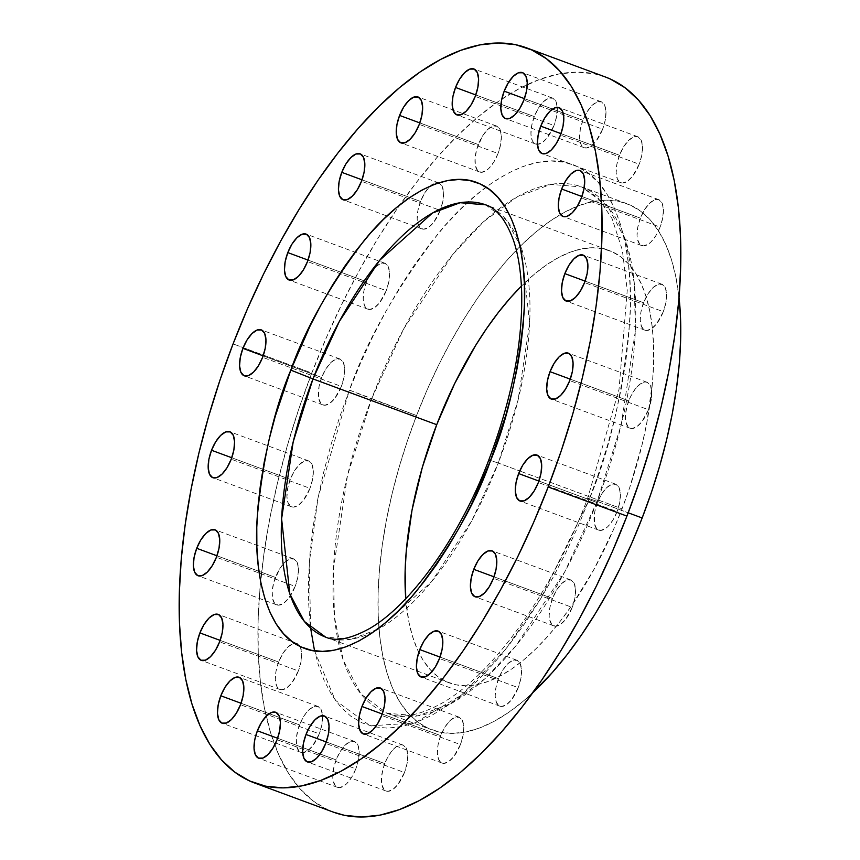 <?xml version="1.0" encoding="UTF-8"?>
<svg xmlns="http://www.w3.org/2000/svg" width="860" height="860" viewBox="0 0 860 860"><rect width="100%" height="100%" fill="white"/><g stroke="black" fill="none" stroke-linecap="round" stroke-linejoin="round"><path stroke-width="0.64" stroke-dasharray="4.3 3.22" d="M640.399 218.15A24.499 10.793 -69.7 0 0 641.743 245.595A24.499 10.793 -69.7 0 0 660.093 227.094L581.349 197.961L660.093 227.094L655.965 235.489L650.977 241.939L648.386 244.1L643.516 245.895L639.679 244.154L637.443 239.134L637.045 235.619L637.776 227.233L640.399 218.15L644.516 209.754L649.515 203.304L654.621 199.81L659.061 199.778L662.157 203.229L663.436 209.636L662.716 218.01L660.093 227.094A24.499 10.793 -69.7 0 0 658.738 199.649A24.499 10.793 -69.7 0 0 640.399 218.15L581.887 196.51L640.399 218.15M643.592 302.752A24.499 10.793 -69.7 0 0 644.946 330.197A24.499 10.793 -69.7 0 0 663.286 311.696L584.542 282.564L663.286 311.696L656.739 323.629L651.59 328.703L646.72 330.498L644.624 330.068L641.528 326.617L640.249 320.21L640.969 311.836L643.592 302.752L647.72 294.346L652.718 287.906L657.814 284.413L662.254 284.38L665.361 287.831L666.64 294.227L665.919 302.613L663.286 311.696A24.499 10.793 -69.7 0 0 661.942 284.252A24.499 10.793 -69.7 0 0 643.592 302.752L585.079 281.113L643.592 302.752M628.778 400.803A24.499 10.793 -69.7 0 0 630.122 428.248A24.499 10.793 -69.7 0 0 648.472 409.736L569.728 380.614L648.472 409.736L641.915 421.679L636.765 426.743L631.896 428.549L628.058 426.807L625.822 421.776L625.542 414.24L627.241 405.339L630.681 396.428L635.336 388.86L640.485 383.786L645.344 381.99L647.44 382.421L650.536 385.871L651.816 392.278L651.095 400.663L648.472 409.736A24.499 10.793 -69.7 0 0 647.118 382.291A24.499 10.793 -69.7 0 0 628.778 400.803L570.266 379.152L628.778 400.803M597.388 502.691A24.499 10.793 -69.7 0 0 598.743 530.136A24.499 10.793 -69.7 0 0 617.082 511.635L538.338 482.503L617.082 511.635L612.965 520.031L607.966 526.481L605.375 528.642L600.516 530.437L596.668 528.696L594.432 523.675L594.765 511.775L597.388 502.691L601.516 494.285L606.504 487.846L611.611 484.341L616.05 484.32L619.146 487.77L620.436 494.167L619.705 502.552L617.082 511.635A24.499 10.793 -69.7 0 0 615.738 484.191A24.499 10.793 -69.7 0 0 597.388 502.691L538.876 481.052L597.388 502.691M552.507 598.452A24.499 10.793 -69.7 0 0 553.861 625.897A24.499 10.793 -69.7 0 0 572.201 607.396L493.457 578.275L572.201 607.396L565.643 619.34L560.494 624.403L555.635 626.198L551.787 624.457L549.551 619.437L549.153 615.921L549.884 607.536L552.507 598.452L556.635 590.057L561.623 583.607L566.729 580.113L571.169 580.081L574.265 583.532L575.555 589.938L574.824 598.313L572.201 607.396A24.499 10.793 -69.7 0 0 570.857 579.952A24.499 10.793 -69.7 0 0 552.507 598.452L493.995 576.813L552.507 598.452M498.52 678.712A24.499 10.793 -69.7 0 0 499.875 706.167A24.499 10.793 -69.7 0 0 518.214 687.656L439.471 658.534L518.214 687.656L511.657 699.599L506.508 704.663L501.649 706.468L499.552 706.028L496.456 702.588L495.177 696.181L495.897 687.796L498.52 678.712L502.648 670.316L507.637 663.877L512.743 660.372L517.183 660.34L520.279 663.791L521.568 670.198L520.837 678.572L518.214 687.656A24.499 10.793 -69.7 0 0 516.871 660.211A24.499 10.793 -69.7 0 0 498.52 678.712L440.008 657.072L498.52 678.712M440.718 735.622A24.499 10.793 -69.7 0 0 442.072 763.067A24.499 10.793 -69.7 0 0 460.412 744.567L381.668 715.434L460.412 744.567L453.865 756.499L448.716 761.573L443.846 763.368L441.75 762.938L438.654 759.487L437.375 753.08L438.095 744.706L440.718 735.622L444.846 727.216L449.844 720.777L454.94 717.272L459.38 717.251L462.487 720.701L463.766 727.098L463.046 735.483L460.412 744.567A24.499 10.793 -69.7 0 0 459.068 717.122A24.499 10.793 -69.7 0 0 440.718 735.622L382.206 713.983L440.718 735.622M384.764 763.594A24.499 10.793 -69.7 0 0 386.108 791.039A24.499 10.793 -69.7 0 0 404.458 772.538L325.714 743.416L404.458 772.538L397.9 784.481L392.751 789.544L387.881 791.35L384.044 789.598L381.808 784.578L381.528 777.042L383.227 768.141L386.667 759.229L391.321 751.662L396.471 746.587L401.33 744.792L403.426 745.222L406.522 748.673L407.801 755.08L407.081 763.454L404.458 772.538A24.499 10.793 -69.7 0 0 403.103 745.093A24.499 10.793 -69.7 0 0 384.764 763.594L326.252 741.954L384.764 763.594M336.12 759.907A24.499 10.793 -69.7 0 0 337.475 787.351A24.499 10.793 -69.7 0 0 355.814 768.851L277.07 739.718L355.814 768.851L351.697 777.246L346.698 783.696L344.108 785.857L339.238 787.653L335.4 785.911L333.164 780.891L332.766 777.365L333.497 768.99L336.12 759.907L340.238 751.5L345.236 745.061L350.342 741.567L354.782 741.535L357.878 744.986L359.168 751.382L358.437 759.767L355.814 768.851A24.499 10.793 -69.7 0 0 354.46 741.406A24.499 10.793 -69.7 0 0 336.12 759.907L277.608 738.267L336.12 759.907M299.56 724.915A24.499 10.793 -69.7 0 0 300.903 752.36A24.499 10.793 -69.7 0 0 319.254 733.849L240.51 704.727L319.254 733.849L312.696 745.792L307.547 750.855L302.677 752.661L298.839 750.92L296.603 745.889L296.324 738.353L298.022 729.452L301.462 720.54L306.117 712.972L308.675 710.07L313.782 706.565L318.221 706.533L321.317 709.984L322.597 716.391L321.877 724.776L319.254 733.849A24.499 10.793 -69.7 0 0 317.899 706.404A24.499 10.793 -69.7 0 0 299.56 724.915L241.047 703.265L299.56 724.915M278.651 662.039A24.499 10.793 -69.7 0 0 280.005 689.483A24.499 10.793 -69.7 0 0 298.345 670.972L219.601 641.85L298.345 670.972L291.798 682.915L286.649 687.978L281.779 689.784L277.93 688.043L276.587 685.904L275.308 679.497L276.028 671.112L278.651 662.039L282.779 653.632L287.767 647.193L292.873 643.688L297.313 643.656L300.419 647.107L301.699 653.514L300.968 661.899L298.345 670.972A24.499 10.793 -69.7 0 0 300.075 646.43A24.499 10.793 -69.7 0 0 297.001 643.527A24.499 10.793 -69.7 0 0 278.651 662.039L220.138 640.388L278.651 662.039M275.458 577.436A24.499 10.793 -69.7 0 0 276.802 604.881A24.499 10.793 -69.7 0 0 295.152 586.37L216.408 557.248L295.152 586.37L288.594 598.313L283.445 603.387L278.575 605.182L274.738 603.441L272.502 598.409L272.222 590.874L273.921 581.973L279.575 569.03L284.574 562.591L289.68 559.086L294.12 559.064L297.216 562.505L298.495 568.912L297.775 577.296L295.152 586.37A24.499 10.793 -69.7 0 0 293.798 558.925A24.499 10.793 -69.7 0 0 275.458 577.436L216.946 555.786L275.458 577.436M290.271 479.385A24.499 10.793 -69.7 0 0 291.626 506.83A24.499 10.793 -69.7 0 0 309.976 488.329L231.222 459.197L309.976 488.329L303.419 500.262L298.269 505.336L293.4 507.131L291.303 506.701L288.208 503.25L286.928 496.854L287.648 488.469L290.271 479.385L294.399 470.99L299.398 464.54L304.494 461.046L308.933 461.014L312.04 464.464L313.319 470.871L312.599 479.246L309.976 488.329A24.499 10.793 -69.7 0 0 308.622 460.885A24.499 10.793 -69.7 0 0 290.271 479.385L231.759 457.746L290.271 479.385M321.661 377.497A24.499 10.793 -69.7 0 0 323.016 404.942A24.499 10.793 -69.7 0 0 341.356 386.441L262.612 357.308L341.356 386.441L334.798 398.373L329.649 403.447L324.79 405.243L320.941 403.501L318.705 398.481L319.038 386.581L321.661 377.497L325.789 369.09L330.777 362.651L335.884 359.147L340.323 359.125L343.419 362.576L344.709 368.972L343.978 377.357L341.356 386.441A24.499 10.793 -69.7 0 0 340.012 358.996A24.499 10.793 -69.7 0 0 321.661 377.497L263.149 355.846L321.661 377.497M366.543 281.725A24.499 10.793 -69.7 0 0 367.897 309.181A24.499 10.793 -69.7 0 0 386.237 290.669L307.493 261.548L386.237 290.669L379.679 302.613L374.53 307.676L369.671 309.482L365.822 307.729L364.479 305.59L363.2 299.194L363.92 290.809L366.543 281.725L370.671 273.329L375.659 266.89L380.765 263.386L385.205 263.353L388.301 266.804L389.591 273.211L388.86 281.585L386.237 290.669A24.499 10.793 -69.7 0 0 384.893 263.224A24.499 10.793 -69.7 0 0 366.543 281.725L308.031 260.085L366.543 281.725M420.529 201.466A24.499 10.793 -69.7 0 0 421.884 228.91A24.499 10.793 -69.7 0 0 440.223 210.41L361.479 181.288L440.223 210.41L433.666 222.353L428.517 227.416L423.658 229.212L419.809 227.47L417.573 222.45L417.175 218.934L417.906 210.549L420.529 201.466L424.657 193.07L429.645 186.62L434.752 183.126L439.191 183.094L442.287 186.545L443.577 192.952L442.846 201.326L440.223 210.41A24.499 10.793 -69.7 0 0 438.879 182.965A24.499 10.793 -69.7 0 0 420.529 201.466L362.017 179.826L420.529 201.466M478.332 144.566A24.499 10.793 -69.7 0 0 479.676 172.011A24.499 10.793 -69.7 0 0 498.026 153.51L419.282 124.377L498.026 153.51L493.898 161.906L488.91 168.345L486.319 170.517L481.45 172.312L477.612 170.57L475.376 165.539L475.096 158.003L476.795 149.102L482.449 136.159L487.448 129.72L492.554 126.216L496.994 126.194L500.09 129.645L501.369 136.041L500.649 144.426L498.026 153.51A24.499 10.793 -69.7 0 0 496.671 126.055A24.499 10.793 -69.7 0 0 478.332 144.566L419.82 122.915L478.332 144.566M534.286 116.584A24.499 10.793 -69.7 0 0 535.64 144.028A24.499 10.793 -69.7 0 0 537.435 144.34A24.499 10.793 -69.7 0 0 553.99 125.528L475.236 96.406L553.99 125.528L547.433 137.471L542.284 142.534L537.414 144.34L533.576 142.588L532.222 140.449L530.942 134.053L531.663 125.668L534.286 116.584L538.414 108.188L543.413 101.738L548.508 98.244L552.948 98.212L556.054 101.663L557.334 108.07L556.613 116.444L553.99 125.528A24.499 10.793 -69.7 0 0 552.636 98.083A24.499 10.793 -69.7 0 0 534.286 116.584L475.773 94.944L534.286 116.584M619.49 155.273A24.499 10.793 -69.7 0 0 620.845 182.718A24.499 10.793 -69.7 0 0 639.184 164.217L560.441 135.084L639.184 164.217L632.637 176.15L627.488 181.224L622.618 183.019L620.522 182.589L617.426 179.138L616.147 172.742L616.867 164.357L619.49 155.273L623.618 146.877L628.617 140.427L633.712 136.933L638.152 136.901L641.259 140.352L642.538 146.759L641.818 155.133L639.184 164.217A24.499 10.793 -69.7 0 0 637.841 136.772A24.499 10.793 -69.7 0 0 619.49 155.273L560.978 133.633L619.49 155.273M582.929 120.282A24.499 10.793 -69.7 0 0 584.284 147.726A24.499 10.793 -69.7 0 0 602.624 129.215L523.88 100.093L602.624 129.215L596.066 141.158L590.917 146.221L586.058 148.027L582.209 146.286L580.865 144.147L579.586 137.74L580.307 129.355L582.929 120.282L587.058 111.875L592.045 105.436L597.152 101.931L601.591 101.91L604.688 105.35L605.978 111.757L605.246 120.142L602.624 129.215A24.499 10.793 -69.7 0 0 601.28 101.77A24.499 10.793 -69.7 0 0 582.929 120.282L524.417 98.631L582.929 120.282M314.545 650.859L335.25 700.169L370.187 725.84L414.735 722.991L461.798 694.794L505.067 650.02L541.015 598.259L589.337 499.036L587.713 498.155L597.173 501.326L565.041 571.341L515.903 645.806L485.094 678.583L451.661 703.287L417.971 715.832L387.032 713.273L361.103 694.149L343.409 660.62L334.475 617.233L333.4 569.191L347.483 475.558L371.574 398.9L349.418 390.096L317.974 498.037L309.299 562.73L310.6 627.983M485.577 204.82L506.884 220.525L521.418 248.067L529.642 323.177L518.064 400.083L498.284 463.056L488.824 459.885L498.284 463.056A230.48 101.544 110.3 0 1 374.53 631.229A230.48 101.544 110.3 0 1 325.671 637.153L351.073 639.259L378.755 628.95L431.526 581.736L471.882 520.569L498.284 463.056L519.709 470.979L498.284 463.056A230.48 101.544 110.3 0 0 518.827 241.112A230.48 101.544 110.3 0 0 485.577 204.82L609.332 250.593A230.48 101.544 -69.7 0 0 521.407 286.1L534.705 273.91L546.852 264.665L558.839 257.366L570.535 252.077L581.844 248.862L592.637 247.734L602.828 248.723L612.309 251.819L620.995 256.979L628.789 264.149L635.637 273.286L641.452 284.273L646.193 297.022L649.805 311.417L652.267 327.294L653.536 344.516L653.611 362.92L652.493 382.324L646.709 423.367L642.108 444.62L629.713 487.555L622.027 508.83L519.709 470.979L622.027 508.83A230.48 101.544 -69.7 0 0 609.332 250.593M597.173 501.326L628.198 512.807L597.173 501.326A280.586 123.625 110.3 0 1 387.032 713.273A280.586 123.625 110.3 0 1 365.511 699.072A280.586 123.625 110.3 0 1 339.926 648.784A280.586 123.625 110.3 0 1 371.574 398.9A280.586 123.625 110.3 0 1 503.971 205.26A280.586 123.625 110.3 0 1 564.128 183.524A280.586 123.625 110.3 0 1 581.715 186.953A280.586 123.625 110.3 0 1 597.173 501.326L587.713 498.155L589.337 499.036L578.232 526.04L566.073 552.27L553.001 577.468L539.112 601.376L524.546 623.779L509.464 644.452L493.984 663.211L478.267 679.851L462.465 694.235L446.738 706.211L431.225 715.66L416.079 722.508L401.437 726.668L387.462 728.119L374.272 726.84L361.995 722.841L350.751 716.165L340.657 706.866L331.799 695.052L324.263 680.819L318.125 664.307L313.448 645.688L310.267 625.123L308.622 602.828L308.525 578.995L309.976 553.883L312.965 527.707L317.458 500.735L323.414 473.226L330.767 445.437L339.463 417.637L349.418 390.096L360.523 363.081L372.67 336.851L385.753 311.664L399.642 287.745L414.197 265.342L429.29 244.67L444.77 225.922L460.476 209.27L476.279 194.898L492.006 182.922L507.529 173.462L522.676 166.625L537.306 162.454L551.292 161.003L564.482 162.282L576.748 166.281L587.993 172.957L598.098 182.255L606.956 194.08L614.481 208.314L620.619 224.815L625.306 243.445L628.477 264.009L630.122 286.305L630.219 310.127L628.767 335.25L625.79 361.415L621.296 388.397L615.341 415.907L607.977 443.695L599.28 471.495L589.337 499.036C609.6 451.392 623.081 392.106 629.767 321.167C634.422 253.055 617.899 183.674 576.748 166.281C536.457 146.695 479.3 182.621 437.837 234.017C395.955 288.971 366.478 341.001 349.418 390.096L416.573 415.541L371.574 398.9L403.706 328.875L452.844 254.42L483.653 221.633L517.086 196.929L550.776 184.395L581.715 186.953L607.644 206.067L625.338 239.596L634.261 282.994L635.346 331.035L621.264 424.657L597.173 501.326M679.034 297.431A280.586 123.625 -69.7 0 0 626.714 203.594A280.586 123.625 -69.7 0 0 560.494 214.495A280.586 123.625 -69.7 0 0 416.573 415.541A280.586 123.625 -69.7 0 0 432.032 729.914A280.586 123.625 -69.7 0 0 532.824 692.708L522.88 701.513L508.088 712.779L493.5 721.669L479.256 728.108L465.496 732.021L452.349 733.386L439.944 732.183L428.398 728.42L417.831 722.142L408.339 713.402L400.007 702.287L392.923 688.903L387.15 673.38L382.754 655.868L379.765 636.54L378.217 615.567L378.12 593.163L379.486 569.546L382.302 544.939L386.527 519.569L392.117 493.704L399.04 467.571L407.221 441.438L416.573 415.541L427.012 390.139L438.439 365.478L450.737 341.785L463.798 319.307L477.493 298.237L491.683 278.801L506.228 261.161L521.01 245.519L535.866 231.996L550.658 220.73L565.246 211.839L579.489 205.411L593.25 201.487L606.397 200.122L618.802 201.326L630.337 205.088L640.915 211.367L650.407 220.106L658.738 231.222L665.823 244.605L671.596 260.128L675.992 277.64L679.034 297.431M405.769 598.743A230.48 101.544 -69.7 0 0 449.414 682.926A230.48 101.544 -69.7 0 0 622.027 508.83L613.449 529.696L593.959 569.406L571.986 605.182L560.333 621.146L548.379 635.637L536.242 648.494L524.041 659.599L511.883 668.843L499.907 676.154L488.2 681.432L476.902 684.657L466.098 685.775L455.918 684.786L446.437 681.7L437.751 676.54L429.946 669.359L423.109 660.233L417.293 649.236L412.553 636.486L408.93 622.103L405.769 598.743M605.332 76.97A391.923 172.677 -69.7 0 0 311.815 373.025L233.071 343.892L311.815 373.025A391.923 172.677 -69.7 0 0 333.411 812.152M605.161 76.906L594.292 73.809L576.963 72.122L558.602 74.035L539.381 79.507L519.483 88.494L499.101 100.91L478.44 116.637L457.692 135.525L437.052 157.391L416.724 182.019L396.901 209.174L377.776 238.596L359.544 270.008L342.355 303.096L326.402 337.539L311.815 373.025L298.753 409.199L287.326 445.706L277.662 482.202L269.836 518.343L263.934 553.765L260.01 588.143L258.107 621.135L258.236 652.428L260.397 681.711L264.568 708.726L270.717 733.182L278.78 754.865L288.67 773.559L300.312 789.082L313.577 801.294L328.337 810.066L333.239 812.087M641.743 245.595L562.999 216.473M644.946 330.197L566.202 301.075M630.122 428.248L551.378 399.115M598.743 530.136L519.988 501.004M553.861 625.897L475.107 596.775M499.875 706.167L421.12 677.035M442.072 763.067L363.329 733.945M386.108 791.039L307.364 761.917M337.475 787.351L258.72 758.23M300.903 752.36L222.159 723.228M280.005 689.483L201.261 660.351M276.802 604.881L198.058 575.749M291.626 506.83L212.882 477.708M323.016 404.942L244.261 375.809M367.897 309.181L289.143 280.048M421.884 228.91L343.129 199.789M479.676 172.011L400.932 142.878M535.64 144.028L456.896 114.907M620.845 182.718L542.101 153.596M584.284 147.726L505.54 118.594M626.714 203.594L581.715 186.953L597.99 197.746L612.083 218.666L622.328 250.066L627.241 290.411L619.007 389.483L587.713 498.166C553.99 587.971 495.349 672.23 443.222 702.459C419.734 715.584 401.007 719.186 387.032 713.273L432.032 729.914M449.414 682.926L325.671 637.153M601.28 101.77L522.525 72.648M637.841 136.772L559.097 107.64M552.636 98.083L473.914 68.961M496.671 126.055L417.949 96.944M438.879 182.965L360.125 153.832M384.893 263.224L306.171 234.113M340.012 358.996L261.289 329.875M308.622 460.885L229.9 431.763M293.798 558.925L215.054 529.803M297.001 643.527L218.279 614.416M317.899 706.404L239.155 677.282M354.46 741.406L275.738 712.284M403.103 745.093L324.381 715.982M459.068 717.122L380.324 687.989M516.871 660.211L438.116 631.089M570.857 579.952L492.103 550.819M615.738 484.191L536.984 455.058M647.118 382.291L568.374 353.17M661.942 284.252L583.198 255.119M658.738 199.649L579.995 170.517"/><path stroke-width="1.29" d="M561.655 189.028L581.887 196.51L561.655 189.028L565.772 180.621L570.771 174.182L575.878 170.678L580.317 170.645L583.413 174.096L584.692 180.503L583.972 188.888L581.349 197.961A24.499 10.793 110.3 0 1 562.999 216.473A24.499 10.793 110.3 0 1 561.655 189.028A24.499 10.793 110.3 0 1 579.995 170.517A24.499 10.793 110.3 0 1 581.349 197.961L577.221 206.368L572.233 212.807L567.127 216.311L562.687 216.344L559.58 212.893L558.301 206.486L559.032 198.101L561.655 189.028M564.848 273.63L585.079 281.113L564.848 273.63L568.976 265.224L573.964 258.785L579.07 255.28L583.51 255.248L586.606 258.699L587.896 265.106L587.165 273.491L584.542 282.564A24.499 10.793 110.3 0 1 566.202 301.075A24.499 10.793 110.3 0 1 564.848 273.63A24.499 10.793 110.3 0 1 583.198 255.119A24.499 10.793 110.3 0 1 584.542 282.564L580.425 290.97L575.426 297.41L570.32 300.914L565.88 300.935L562.784 297.495L561.505 291.088L562.225 282.704L564.848 273.63M550.024 371.671L570.266 379.152L550.024 371.671L554.152 363.264L559.15 356.825L564.257 353.331L568.696 353.299L571.792 356.75L573.072 363.146L572.351 371.531L569.728 380.614A24.499 10.793 110.3 0 1 551.378 399.115A24.499 10.793 110.3 0 1 550.024 371.671A24.499 10.793 110.3 0 1 568.374 353.17A24.499 10.793 110.3 0 1 569.728 380.614L565.601 389.01L560.602 395.46L555.506 398.954L551.067 398.986L547.96 395.535L546.681 389.129L547.401 380.754L550.024 371.671M518.644 473.559L538.876 481.052L518.644 473.559L522.762 465.163L527.76 458.724L532.867 455.219L537.306 455.187L540.402 458.638L541.682 465.045L540.962 473.419L538.338 482.503A24.499 10.793 110.3 0 1 519.988 501.004A24.499 10.793 110.3 0 1 518.644 473.559A24.499 10.793 110.3 0 1 536.984 455.058A24.499 10.793 110.3 0 1 538.338 482.503L534.211 490.909L529.222 497.349L524.116 500.853L519.677 500.875L516.581 497.424L515.29 491.028L516.021 482.643L518.644 473.559M473.763 569.331L493.995 576.813L473.763 569.331L477.88 560.924L482.879 554.485L487.986 550.98L492.425 550.959L495.521 554.41L496.8 560.806L496.08 569.191L493.457 578.275A24.499 10.793 110.3 0 1 475.107 596.775A24.499 10.793 110.3 0 1 473.763 569.331A24.499 10.793 110.3 0 1 492.103 550.819A24.499 10.793 110.3 0 1 493.457 578.275L489.329 586.67L484.341 593.11L479.235 596.614L474.795 596.646L471.699 593.196L470.409 586.789L471.14 578.414L473.763 569.331M419.777 649.59L440.008 657.072L419.777 649.59L423.894 641.184L428.893 634.745L433.999 631.24L438.439 631.218L441.535 634.669L442.825 641.066L442.094 649.45L439.471 658.534A24.499 10.793 110.3 0 1 421.12 677.035A24.499 10.793 110.3 0 1 419.777 649.59A24.499 10.793 110.3 0 1 438.116 631.089A24.499 10.793 110.3 0 1 439.471 658.534L435.343 666.93L430.355 673.38L425.248 676.874L420.809 676.906L417.713 673.455L416.423 667.048L417.154 658.674L419.777 649.59M361.974 706.49L382.206 713.983L361.974 706.49L366.102 698.094L371.09 691.655L376.196 688.15L380.636 688.118L383.732 691.569L385.022 697.976L384.291 706.35L381.668 715.434A24.499 10.793 110.3 0 1 363.329 733.945A24.499 10.793 110.3 0 1 361.974 706.49A24.499 10.793 110.3 0 1 380.324 687.989A24.499 10.793 110.3 0 1 381.668 715.434L377.551 723.841L372.552 730.28L367.446 733.784L363.006 733.806L359.91 730.355L358.631 723.959L359.351 715.574L361.974 706.49M306.01 734.472L326.252 741.954L306.01 734.472L310.137 726.066L315.136 719.626L320.242 716.122L324.671 716.101L327.778 719.551L329.058 725.947L328.337 734.332L325.714 743.416A24.499 10.793 110.3 0 1 307.364 761.917A24.499 10.793 110.3 0 1 306.01 734.472A24.499 10.793 110.3 0 1 324.36 715.971A24.499 10.793 110.3 0 1 325.714 743.416L321.586 751.812L316.587 758.262L311.492 761.756L307.052 761.788L303.945 758.337L302.666 751.93L303.387 743.556L306.01 734.472M257.376 730.785L277.608 738.267L257.376 730.785L261.494 722.379L266.493 715.939L271.599 712.435L276.038 712.403L279.135 715.853L280.414 722.26L279.693 730.645L277.07 739.718A24.499 10.793 110.3 0 1 258.72 758.23A24.499 10.793 110.3 0 1 257.376 730.785A24.499 10.793 110.3 0 1 275.716 712.274A24.499 10.793 110.3 0 1 277.07 739.718L272.942 748.125L267.954 754.564L262.848 758.068L258.409 758.09L255.312 754.65L254.023 748.243L254.753 739.858L257.376 730.785M220.816 695.783L241.047 703.265L220.816 695.783L224.933 687.376L229.932 680.937L235.038 677.443L239.478 677.411L242.574 680.862L243.853 687.258L243.133 695.643L240.51 704.727A24.499 10.793 110.3 0 1 222.159 723.228A24.499 10.793 110.3 0 1 220.816 695.783A24.499 10.793 110.3 0 1 239.155 677.282A24.499 10.793 110.3 0 1 240.51 704.727L236.382 713.123L231.383 719.573L226.287 723.067L221.848 723.099L218.741 719.648L217.462 713.241L218.182 704.867L220.816 695.783M199.907 632.906L220.138 640.388L199.907 632.906L204.035 624.51L209.023 618.061L214.129 614.567L218.569 614.534L221.665 617.985L222.955 624.382L222.224 632.766L219.601 641.85A24.499 10.793 110.3 0 1 201.261 660.351A24.499 10.793 110.3 0 1 199.907 632.906A24.499 10.793 110.3 0 1 218.257 614.405A24.499 10.793 110.3 0 1 219.601 641.85L215.484 650.246L210.485 656.696L205.379 660.19L200.939 660.222L197.843 656.771L196.564 650.364L197.284 641.99L199.907 632.906M196.714 548.304L216.946 555.786L196.714 548.304L200.831 539.908L205.83 533.458L210.936 529.964L215.376 529.932L218.472 533.383L219.751 539.79L219.031 548.164L216.408 557.248A24.499 10.793 110.3 0 1 198.058 575.749A24.499 10.793 110.3 0 1 196.714 548.304A24.499 10.793 110.3 0 1 215.054 529.803A24.499 10.793 110.3 0 1 216.408 557.248L212.28 565.654L207.281 572.093L202.186 575.587L197.746 575.62L194.639 572.169L193.36 565.772L194.08 557.387L196.714 548.304M211.528 450.264L231.759 457.746L211.528 450.264L215.656 441.857L220.644 435.418L225.75 431.913L230.19 431.892L233.286 435.332L234.576 441.739L233.845 450.124L231.222 459.197A24.499 10.793 110.3 0 1 212.882 477.708A24.499 10.793 110.3 0 1 211.528 450.264A24.499 10.793 110.3 0 1 229.878 431.752A24.499 10.793 110.3 0 1 231.222 459.197L227.104 467.603L222.106 474.043L217 477.547L212.56 477.579L209.464 474.129L208.184 467.722L208.905 459.337L211.528 450.264M242.918 348.364L263.149 355.846L242.918 348.364L247.035 339.969L252.034 333.519L257.14 330.025L261.58 329.993L264.676 333.443L265.955 339.85L265.235 348.225L262.612 357.308A24.499 10.793 110.3 0 1 244.261 375.809A24.499 10.793 110.3 0 1 242.918 348.364A24.499 10.793 110.3 0 1 261.257 329.864A24.499 10.793 110.3 0 1 262.612 357.308L258.484 365.715L253.496 372.154L248.389 375.659L243.95 375.68L240.854 372.229L239.564 365.833L240.295 357.448L242.918 348.364M287.799 252.603L308.031 260.085L287.799 252.603L291.916 244.197L296.915 237.758L302.021 234.253L306.461 234.232L309.557 237.682L310.847 244.079L310.116 252.464L307.493 261.548A24.499 10.793 110.3 0 1 289.143 280.048A24.499 10.793 110.3 0 1 287.799 252.603A24.499 10.793 110.3 0 1 306.138 234.103A24.499 10.793 110.3 0 1 307.493 261.548L303.365 269.943L298.377 276.393L293.271 279.887L288.831 279.919L285.735 276.469L284.445 270.061L285.176 261.687L287.799 252.603M341.785 172.344L362.017 179.826L341.785 172.344L345.903 163.938L350.901 157.498L356.008 153.994L360.447 153.972L363.543 157.412L364.823 163.819L364.102 172.204L361.479 181.288A24.499 10.793 110.3 0 1 343.129 199.789A24.499 10.793 110.3 0 1 341.785 172.344A24.499 10.793 110.3 0 1 360.125 153.832A24.499 10.793 110.3 0 1 361.479 181.288L357.351 189.684L352.363 196.123L347.257 199.627L342.817 199.66L339.721 196.209L338.431 189.802L339.162 181.428L341.785 172.344M399.588 115.433L419.82 122.915L399.588 115.433L403.706 107.038L408.704 100.588L413.81 97.094L418.25 97.062L421.346 100.513L422.625 106.919L421.905 115.294L419.282 124.377A24.499 10.793 110.3 0 1 400.932 142.878A24.499 10.793 110.3 0 1 399.588 115.433A24.499 10.793 110.3 0 1 417.928 96.933A24.499 10.793 110.3 0 1 419.282 124.377L415.154 132.784L410.156 139.223L405.06 142.728L400.62 142.749L397.513 139.299L396.234 132.902L396.954 124.517L399.588 115.433M455.542 87.462L475.773 94.944L455.542 87.462L459.67 79.056L464.658 72.616L469.764 69.112L474.204 69.09L477.3 72.541L478.59 78.937L477.859 87.322L475.236 96.406A24.499 10.793 110.3 0 1 456.896 114.907A24.499 10.793 110.3 0 1 455.542 87.462A24.499 10.793 110.3 0 1 473.892 68.961A24.499 10.793 110.3 0 1 475.236 96.406L471.119 104.802L466.12 111.241L461.014 114.745L456.574 114.778L453.478 111.327L452.199 104.92L452.919 96.546L455.542 87.462M540.746 126.151L560.978 133.633L540.746 126.151L544.875 117.745L549.862 111.306L554.969 107.801L559.409 107.779L562.505 111.219L563.794 117.626L563.063 126.011L560.441 135.084A24.499 10.793 110.3 0 1 542.101 153.596A24.499 10.793 110.3 0 1 540.746 126.151A24.499 10.793 110.3 0 1 559.097 107.64A24.499 10.793 110.3 0 1 560.441 135.084L556.323 143.491L551.324 149.93L546.218 153.435L541.779 153.467L538.683 150.016L537.403 143.609L538.123 135.224L540.746 126.151M504.186 91.149L524.417 98.631L504.186 91.149L508.303 82.754L513.302 76.303L518.408 72.81L522.848 72.778L525.944 76.228L527.234 82.635L526.503 91.009L523.88 100.093A24.499 10.793 110.3 0 1 505.54 118.594A24.499 10.793 110.3 0 1 504.186 91.149A24.499 10.793 110.3 0 1 522.525 72.648A24.499 10.793 110.3 0 1 523.88 100.093L519.762 108.5L514.764 114.939L509.658 118.433L505.218 118.465L502.122 115.014L500.832 108.618L501.563 100.233L504.186 91.149M310.6 627.983L314.545 650.859M325.671 637.153L304.375 621.447L289.831 593.905L281.607 518.795L293.185 441.889L312.975 378.916L290.809 370.112C273.953 409.758 262.73 459.089 257.161 518.107C253.291 574.792 267.041 632.519 301.279 646.989C334.809 663.296 382.367 633.401 416.874 590.626C451.726 544.896 476.246 501.606 490.447 460.756C507.303 421.12 518.515 371.789 524.084 312.76C527.965 256.076 514.215 198.348 479.977 183.879C446.447 167.582 398.889 197.477 364.382 240.241C329.531 285.971 305.01 329.262 290.809 370.112L312.975 378.916L339.367 321.404L379.722 260.236L432.494 213.011L460.175 202.713L485.577 204.82C496.446 208.055 505.669 219.708 513.28 239.768C518.354 254.409 521.16 272.566 521.708 294.227C522.385 344.849 511.421 400.072 488.824 459.896L490.447 460.756L471.097 505.067L460.207 526.019L448.651 545.917L436.536 564.558L423.98 581.768L411.101 597.367L398.029 611.213L384.882 623.178L371.789 633.143L358.878 641.012L346.279 646.709L334.099 650.182L322.468 651.385L311.492 650.321L301.279 646.989L291.927 641.431L283.52 633.702L276.146 623.865L269.879 612.019L264.772 598.28L260.881 582.79L258.236 565.676L256.871 547.121L256.785 527.298L257.989 506.4L260.473 484.621L264.214 462.175L269.169 439.277L275.297 416.154L290.809 370.112L310.159 325.811L321.049 304.848L332.605 284.95L344.72 266.31L357.276 249.11L370.155 233.501L383.227 219.655L396.374 207.69L409.467 197.725L422.367 189.856L434.977 184.169L447.157 180.697L458.788 179.493L469.764 180.557L479.977 183.879L489.329 189.436L497.736 197.176L505.099 207.013L511.377 218.849L516.484 232.587L520.375 248.088L523.02 265.192L524.385 283.746L524.471 303.569L523.256 324.478L520.773 346.257L517.032 368.693L512.076 391.59L505.959 414.713L490.447 460.756L488.824 459.885C460.96 534.221 412.273 603.881 369.854 628.391C350.837 638.883 336.099 641.807 325.671 637.153A230.48 101.544 110.3 0 1 312.975 378.916L436.719 424.69A230.48 101.544 -69.7 0 0 405.769 598.743L405.135 570.588L406.253 551.185L412.026 510.141L422.314 467.431L436.719 424.69L312.975 378.916A230.48 101.544 110.3 0 1 485.577 204.82M678.981 296.979L680.529 317.942L680.615 340.345L679.25 363.963L676.444 388.58L672.219 413.94L666.618 439.804L659.695 465.937L651.525 492.081L642.173 517.967L631.724 543.369L620.307 568.041L607.999 591.723L594.948 614.212L581.253 635.271L567.062 654.718L552.507 672.348L532.824 692.708A280.586 123.625 -69.7 0 0 642.173 517.967L628.198 512.807L642.173 517.967A280.586 123.625 -69.7 0 0 679.034 297.431M254.667 783.03L333.411 812.152A391.923 172.677 -69.7 0 0 626.929 516.107L548.185 486.975L626.929 516.107A391.923 172.677 -69.7 0 0 605.332 76.97L526.589 47.848A391.923 172.677 110.3 0 1 548.185 486.975A391.923 172.677 110.3 0 1 254.667 783.03A391.923 172.677 110.3 0 1 233.071 343.892A391.923 172.677 110.3 0 1 526.589 47.848M548.185 486.975L561.247 450.801L572.674 414.294L582.338 377.798L590.164 341.656L596.066 306.235L599.99 271.857L601.892 238.865L601.763 207.572L599.603 178.289L595.432 151.274L589.283 126.818L581.22 105.135L571.33 86.441L559.688 70.918L546.423 58.706L531.663 49.934L515.538 44.677L498.219 43L479.848 44.903L460.627 50.374L440.739 59.372L420.357 71.788L399.696 87.516L378.948 106.403L358.308 128.258L337.98 152.886L318.157 180.052L299.033 209.475L280.79 240.875L263.611 273.964L247.648 308.417L233.071 343.892L219.999 380.066L208.582 416.573L198.907 453.08L191.092 489.211L185.19 524.643L181.267 559.011L179.364 592.003L179.493 623.296L181.653 652.589L185.825 679.593L191.974 704.061L200.036 725.743L209.926 744.438L221.557 759.961L234.823 772.162L249.594 780.945L265.708 786.191L283.037 787.878L301.398 785.965L320.619 780.493L340.517 771.506L360.899 759.09L381.56 743.362L402.308 724.475L422.948 702.609L443.276 677.981L463.099 650.826L482.223 621.404L500.456 589.992L517.645 556.904L533.598 522.461L548.185 486.975M521.407 286.1A230.48 101.544 -69.7 0 0 436.719 424.69L454.682 383.56L475.505 345.634L486.749 328.327L498.413 312.363L510.367 297.882L521.407 286.1M333.239 812.087L344.462 815.323L361.781 817L380.152 815.097L399.373 809.625L419.261 800.628L439.643 788.212L460.304 772.484L481.052 753.596L501.692 731.742L522.02 707.113L541.843 679.948L560.967 650.525L579.21 619.125L596.388 586.036L612.352 551.582L626.929 516.107L640.001 479.934L651.418 443.427L661.093 406.92L668.908 370.789L674.81 335.357L678.733 300.989L680.636 267.998L680.507 236.704L678.346 207.41L674.175 180.406L668.026 155.94L659.964 134.257L650.074 115.562L638.442 100.04L625.177 87.838L610.407 79.056L605.161 76.906M429.645 186.62L430.226 186.072"/></g></svg>
